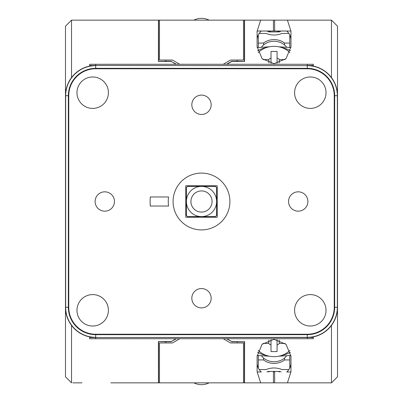 <?xml version="1.0" encoding="UTF-8"?>
<svg xmlns="http://www.w3.org/2000/svg" width="403" height="403" viewBox="0 0 403 403"><rect width="100%" height="100%" fill="white"/><g stroke="black" fill="none" stroke-linecap="round" stroke-linejoin="round"><path stroke-width="0.6" d="M330.112 75.9L331.468 77.578L331.468 20.15L337.513 26.195L337.513 307.288A30.225 30.225 0 0 1 307.288 337.513L95.713 337.513L307.288 337.336A30.049 30.049 0 0 0 337.336 307.288L337.336 95.713A30.049 30.049 0 0 0 307.288 65.664L89.668 65.487L89.668 64.279L313.333 64.279L313.333 65.487L307.288 65.487L307.288 64.279M72.888 327.1L71.532 325.423L71.532 382.85L65.487 376.805L65.487 95.713A30.225 30.225 0 0 1 95.713 65.487L307.288 65.664L307.288 68.334L95.713 68.334L95.713 65.664A30.049 30.049 0 0 0 65.664 95.713L65.664 307.288A30.049 30.049 0 0 0 95.713 337.336L95.713 334.666A27.379 27.379 0 0 1 68.334 307.288L68.334 95.713L65.487 95.713L65.487 26.195L71.532 20.15L158.444 20.15L158.404 61.432L165.834 61.226M307.892 201.5A9.672 9.672 0 0 1 298.22 211.172A9.672 9.672 0 0 1 288.548 201.5A9.672 9.672 0 0 1 298.22 191.828A9.672 9.672 0 0 1 307.892 201.5M95.108 201.5A9.672 9.672 0 0 0 104.78 211.172A9.672 9.672 0 0 0 114.452 201.5A9.672 9.672 0 0 0 104.78 191.828A9.672 9.672 0 0 0 95.108 201.5M310.31 76.973A15.717 15.717 0 0 1 326.027 92.69A15.717 15.717 0 0 1 310.31 108.407A15.717 15.717 0 0 1 294.593 92.69A15.717 15.717 0 0 1 310.31 76.973M92.69 76.973A15.717 15.717 0 0 0 76.973 92.69A15.717 15.717 0 0 0 92.69 108.407A15.717 15.717 0 0 0 108.407 92.69A15.717 15.717 0 0 0 92.69 76.973M201.5 114.452A9.672 9.672 0 0 0 211.172 104.78A9.672 9.672 0 0 0 201.5 95.108A9.672 9.672 0 0 0 191.828 104.78A9.672 9.672 0 0 0 201.5 114.452M201.5 288.548A9.672 9.672 0 0 1 211.172 298.22A9.672 9.672 0 0 1 201.5 307.892A9.672 9.672 0 0 1 191.828 298.22A9.672 9.672 0 0 1 201.5 288.548M92.69 326.027A15.717 15.717 0 0 1 76.973 310.31A15.717 15.717 0 0 1 92.69 294.593A15.717 15.717 0 0 1 108.407 310.31A15.717 15.717 0 0 1 92.69 326.027M310.31 326.027A15.717 15.717 0 0 0 326.027 310.31A15.717 15.717 0 0 0 310.31 294.593A15.717 15.717 0 0 0 294.593 310.31A15.717 15.717 0 0 0 310.31 326.027M173.089 201.5A28.412 28.412 0 0 0 201.5 229.911A28.412 28.412 0 0 0 229.911 201.5A28.412 28.412 0 0 0 201.5 173.089A28.412 28.412 0 0 0 173.089 201.5M168.565 196.966L150.319 196.966A51.383 51.383 0 0 0 150.319 206.034L168.565 206.034A33.248 33.248 0 0 1 168.565 196.966M68.762 95.713L68.334 95.713A27.379 27.379 0 0 1 95.713 68.334L95.713 68.762A26.951 26.951 0 0 0 68.762 95.713L68.762 307.288L65.487 307.288A30.225 30.225 0 0 0 95.713 337.513L89.668 337.513L89.668 338.721L95.713 338.721L95.713 337.513M95.713 68.762L307.288 68.762A26.951 26.951 0 0 1 334.238 95.713L337.513 95.713A30.225 30.225 0 0 0 307.288 65.487M201.5 229.911A28.412 28.412 0 0 0 229.911 201.5A28.412 28.412 0 0 0 201.5 173.089A28.412 28.412 0 0 0 173.089 201.5A28.412 28.412 0 0 0 201.5 229.911M185.783 217.217L185.783 185.783L217.217 185.783L217.217 217.217L185.783 217.217M216.613 209.056L216.613 201.5A15.113 15.113 0 0 0 201.5 186.388L215.404 186.388L216.613 187.596L216.613 215.404L215.404 216.613L187.596 216.613L186.388 215.404L186.388 201.5A15.113 15.113 0 0 1 201.5 186.388L187.596 186.388L186.388 187.596L186.388 201.5L186.388 193.944M186.388 209.056L186.388 201.5A15.113 15.113 0 0 0 201.5 216.613A15.113 15.113 0 0 0 216.613 201.5L216.613 193.944M201.5 212.079A10.579 10.579 0 0 0 212.079 201.5A10.579 10.579 0 0 0 201.5 190.921A10.579 10.579 0 0 0 190.921 201.5A10.579 10.579 0 0 0 201.5 212.079M211.958 199.888L212.049 200.699M211.585 198.311L211.489 198.014M211.308 197.535L210.976 196.795L211.308 197.541M210.26 195.571L210.623 196.145M210.598 196.105L210.245 195.546M210.205 195.49L209.822 194.971L210.205 195.49M212.079 201.5L211.953 203.112M211.585 204.694L211.479 205.001M210.598 206.895L210.24 207.459M210.205 207.51L209.822 208.029L210.205 207.51M211.968 203.021L212.054 202.251M190.951 200.694L190.962 202.422M191.692 197.541L192.024 196.795L191.692 197.535M192.377 196.15L192.745 195.566M192.795 195.49L193.178 194.971L192.795 195.49M192.76 195.541L192.402 196.105M191.511 204.986L191.425 204.729M192.201 206.543L192.422 206.935M192.755 207.454L192.402 206.895M192.377 206.855L192.12 206.391M334.399 320.652L331.468 325.423L331.468 382.85L244.389 382.85L244.389 341.774L237.166 341.774M127.147 382.85L244.389 382.85M226.899 338.721L231.775 341.568L244.389 341.774M68.762 307.288A26.951 26.951 0 0 0 95.713 334.238L307.288 334.238L307.288 334.666A27.379 27.379 0 0 0 334.666 307.288L337.513 307.288L337.513 376.805L331.468 382.85L274.645 382.85L274.645 371.969L273.435 371.969L273.435 382.85L244.556 382.85L244.596 341.568M272.226 382.85L260.645 382.85L257.114 371.752L257.114 356.252L262.071 344.283L274.04 339.326L286.009 344.283L290.966 356.252L290.966 371.752L287.435 382.85M331.468 325.423L330.112 327.1M327.06 330.148L326.712 330.445M325.377 331.503L323.609 332.727M321.755 333.825L319.826 334.787M317.836 335.613L315.791 336.293M313.7 336.822L311.584 337.205M337.467 308.96L337.326 310.642M337.089 312.325L336.757 314.008M336.324 315.685L335.79 317.352M335.145 319.01L334.777 319.851M333.538 80.726L334.374 82.298M334.656 82.892L335.145 83.98M335.785 85.638L336.319 87.31M337.089 90.675L337.326 92.363M337.447 93.723L337.477 94.221M311.584 65.795L313.7 66.178M315.791 66.707L317.836 67.387M319.826 68.213L321.755 69.175M323.609 70.273L325.377 71.497M326.712 72.555L327.06 72.852M70.439 79.139L72.888 75.9M75.94 72.852L76.288 72.555M77.623 71.497L79.391 70.273M81.245 69.175L83.174 68.213M85.164 67.387L87.209 66.707M89.3 66.178L91.416 65.795M65.533 94.04L65.674 92.358M65.911 90.675L66.243 88.992M66.676 87.315L67.21 85.648M67.855 83.99L68.223 83.149M68.601 82.348L69.462 80.731M71.532 77.578L71.532 20.15L127.147 20.15M176.101 64.279L171.225 61.432L158.404 61.432M176.459 64.279L171.225 61.432M165.834 60.047L165.834 61.256L171.275 61.256M130.774 20.15L158.611 20.15L158.611 61.226M147.09 20.15L110.83 20.15M290.966 39.988A16.322 13.37 0 0 0 286.76 31.031L274.645 31.031L274.645 20.15L331.468 20.15L287.435 20.15L290.966 31.248L290.966 46.748L286.009 58.717L274.04 63.674L262.071 58.717L257.114 46.748L257.114 31.248L260.645 20.15L158.611 20.15M147.09 382.85L110.83 382.85M69.462 322.274L68.626 320.702M68.344 320.108L67.855 319.02M67.215 317.363L66.681 315.69M65.911 312.325L65.674 310.637M65.553 309.277L65.523 308.779M91.416 337.205L89.3 336.822M87.209 336.293L85.164 335.613M83.174 334.787L81.245 333.825M79.391 332.727L77.623 331.503M76.288 330.445L75.94 330.148M130.774 382.85L158.444 382.85L158.404 341.568L165.834 341.774M176.101 338.721L171.225 341.568L158.404 341.568M176.459 338.721L171.225 341.568M226.541 338.721L231.775 341.568M237.166 342.953L237.166 341.744L231.725 341.744M171.275 341.744L165.834 341.744L165.834 342.953M158.611 382.85L158.611 341.774M226.541 64.279L231.725 61.256L237.166 61.256L237.166 60.047M287.435 20.15L244.556 20.15L244.596 61.432L237.166 61.226M260.645 20.15L273.435 20.15L273.435 31.031L261.32 31.031A16.322 13.37 0 0 0 257.114 39.988M290.966 31.031L257.114 31.031M226.899 64.279L231.775 61.432L244.596 61.432M244.389 20.15L244.389 61.226M290.966 371.969L286.76 371.969A16.322 13.37 180 0 0 290.966 363.012M257.114 363.012A16.322 13.37 180 0 0 261.32 371.969L257.114 371.969M81.96 20.15L72.787 20.15L81.96 20.15M288.88 369.551L281.873 369.551A16.926 13.863 180 0 0 266.207 369.551L259.2 369.551M258.323 355.537L258.323 368.06M289.757 355.537L289.757 359.929L284.528 359.929A15.113 12.377 0 0 1 263.552 359.929L258.323 359.929M284.528 358.045L284.528 359.929M263.552 358.045L263.552 359.929M289.757 368.06L289.757 359.929M263.552 44.955L263.552 43.071L258.323 43.071L258.323 47.463M284.528 44.955L284.528 43.071A15.113 12.377 0 0 0 263.552 43.071M289.757 47.463L289.757 43.071L284.528 43.071M258.323 34.94L258.323 43.071M288.88 33.449L281.873 33.449A16.926 13.863 180 0 1 266.207 33.449L259.2 33.449M289.757 34.94L289.757 43.071M261.487 47.206A14.508 11.883 180 0 1 286.593 47.206M261.487 355.794A14.508 11.883 180 0 0 286.593 355.794M262.998 59.573L268.7 59.573L268.927 62.883M258.187 52.682A20.11 16.473 180 0 1 289.893 52.682M268.7 59.573A6.649 5.446 0 0 1 271.018 57.967L271.018 51.428L277.062 51.428L277.062 57.967A6.649 5.446 0 0 1 279.38 59.573L285.082 59.573M271.018 57.967L271.018 63.402M277.062 57.967L277.062 63.402M279.38 59.573L279.153 62.883M257.588 50.718A30.225 24.759 180 0 1 266.811 47.448M281.269 47.448A30.225 24.759 180 0 1 290.492 50.718M257.134 47.569L269.365 46.798M278.715 46.798L290.946 47.569M285.082 343.427L279.38 343.427L279.153 340.117M289.893 350.318A20.11 16.473 0 0 1 258.187 350.318M279.38 343.427A6.649 5.446 180 0 1 277.062 345.033L277.062 351.572L271.018 351.572L271.018 345.033A6.649 5.446 180 0 1 268.7 343.427L262.998 343.427M277.062 345.033L277.062 339.598M271.018 345.033L271.018 339.598M268.7 343.427L268.927 340.117M290.492 352.282A30.225 24.759 0 0 1 281.269 355.552M266.811 355.552A30.225 24.759 0 0 1 257.588 352.282M290.946 355.431L278.715 356.202M269.365 356.202L257.134 355.431M257.114 371.752L257.114 369.551M257.114 31.248L257.114 33.449M81.96 382.85L72.787 382.85L81.96 382.85M289.767 382.85L275.854 382.85M258.313 20.15L272.226 20.15M275.854 20.15L289.767 20.15M266.932 31.031L268.791 31.938L279.289 31.938L281.148 31.031M281.148 371.969L280.11 371.425L267.97 371.425L266.932 371.969M209.122 20.15A16.926 16.926 0 0 0 193.878 20.15M193.878 382.85A16.926 16.926 0 0 0 209.122 382.85M279.531 371.969L278.211 371.425M269.869 371.425L268.549 371.969M268.549 31.031L271.078 31.938M277.002 31.938L279.531 31.031M159.487 382.85L159.487 342.953L172.484 342.953L179.738 338.721M243.513 382.85L243.513 342.953L230.516 342.953L223.262 338.721M243.513 20.15L243.513 60.047L230.516 60.047L223.262 64.279M159.487 20.15L159.487 60.047L172.484 60.047L179.738 64.279M307.288 338.721L307.288 337.513L313.333 337.513L313.333 338.721L95.713 338.721M307.288 337.513L307.288 334.666L95.713 334.666L95.713 334.238M65.487 95.713A30.225 30.225 0 0 1 95.713 65.487L95.713 64.279M307.288 68.762L307.288 68.334A27.379 27.379 0 0 1 334.666 95.713L334.666 307.288L334.238 307.288L334.238 95.713M307.288 334.238A26.951 26.951 0 0 0 334.238 307.288"/></g></svg>

